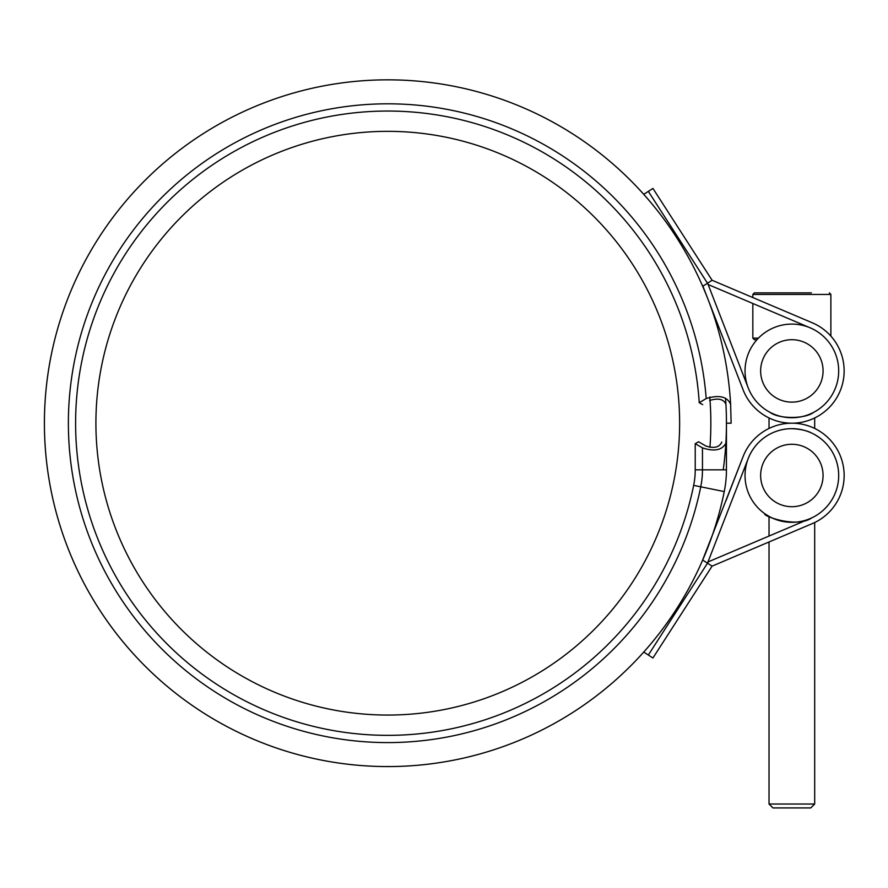 <?xml version="1.0" encoding="UTF-8"?>
<svg xmlns="http://www.w3.org/2000/svg" width="888" height="888" viewBox="0 0 888 888"><rect width="100%" height="100%" fill="white"/><g stroke="black" fill="none" stroke-linecap="round" stroke-linejoin="round"><path stroke-width="1.33" d="M702.919 286.18L743.112 389.821A52.281 52.281 0 0 0 828.249 408.458A52.281 52.281 0 0 0 812.287 322.788L712.109 280.264L707.514 283.228L708.424 284.637L810.156 327.816A46.82 46.82 0 0 1 824.441 404.54A46.82 46.82 0 0 1 748.207 387.845L707.803 283.694L648.34 191.375L707.503 283.228L702.919 286.18L701.975 284.726A343.367 343.367 0 0 1 730.613 404.273C727.25 396.548 719.114 394.638 706.204 398.546L699.245 402.719L702.686 404.628M721.766 442.124C719.313 447.419 713.985 448.695 705.771 445.943L698.545 441.769L695.226 443.678L702.464 447.863C714.785 451.981 722.777 450.072 726.44 442.124L726.44 469.83A109.257 109.257 0 0 1 724.253 491.586A343.367 343.367 0 0 1 701.975 561.682L743.112 456.576A52.281 52.281 0 0 1 828.249 437.939A52.281 52.281 0 0 1 812.287 523.62L712.109 566.133L652.935 657.986L648.34 655.022L707.514 563.181L648.34 655.022L643.745 652.058A343.367 343.367 0 0 1 149.539 670.473A343.367 343.367 0 0 1 149.539 175.924A343.367 343.367 0 0 1 643.745 194.339L652.935 188.423L712.109 280.264M743.112 389.821L725.962 345.599M830.879 336.108L830.879 294.439L752.835 294.439L754.4 292.874L811.366 292.874M756.953 339.704L754.4 339.704L752.835 338.139L758.419 338.139M814.685 804.029L810.777 807.925L772.937 807.925L769.03 804.029L814.685 804.029L814.685 522.521M725.529 398.235A338.683 338.683 0 0 1 726.451 423.199L731.135 423.199L730.613 404.273A343.367 343.367 0 0 0 225.108 120.812A343.367 343.367 0 0 0 183.017 698.845A343.367 343.367 0 0 0 724.253 491.586A343.367 343.367 0 0 1 183.017 698.845A343.367 343.367 0 0 1 225.108 120.812A343.367 343.367 0 0 1 730.613 404.273M726.44 442.124L726.44 425.496M695.226 443.678L695.226 469.83A78.033 78.033 0 0 1 693.661 485.37A312.154 312.154 0 0 1 202.508 674.436A312.154 312.154 0 0 1 237.962 149.339A312.154 312.154 0 0 1 699.245 402.719M725.918 404.273C723.687 399.123 718.27 397.857 709.667 400.455M695.226 469.83L726.44 469.83A109.257 109.257 0 0 1 724.253 491.586L700.754 486.813A319.391 319.391 0 0 1 199.212 680.996A319.391 319.391 0 0 1 232.323 144.189A319.391 319.391 0 0 1 706.204 398.546M702.919 560.217L707.503 563.17L708.424 561.771L810.156 518.592A46.82 46.82 0 0 0 824.441 441.858A46.82 46.82 0 0 0 748.207 458.552L707.503 563.17L712.109 566.133M818.592 513.93A46.82 46.82 0 0 0 818.592 437.051L814.685 434.587M765.123 437.051A46.82 46.82 0 0 0 748.207 458.552M725.962 500.799L743.112 456.576M791.863 402.131A31.213 31.213 0 0 0 818.891 355.311A31.213 31.213 0 0 0 764.823 355.311A31.213 31.213 0 0 0 791.863 402.131M813.73 412.321C805.094 419.136 778.654 419.136 769.996 412.321M748.207 387.845A46.82 46.82 0 0 1 810.156 327.816M726.451 423.199A338.683 338.683 0 0 1 723.232 469.83M709.778 397.014A323.077 323.077 0 0 1 709.945 447.341M679.631 423.199A291.863 291.863 0 0 1 241.836 675.957A291.863 291.863 0 0 1 241.836 170.441A291.863 291.863 0 0 1 679.631 423.199M791.863 506.704A31.213 31.213 0 0 0 818.891 459.884A31.213 31.213 0 0 0 764.823 459.884A31.213 31.213 0 0 0 791.863 506.704M811.932 517.782C796.17 528.948 760.938 515.062 765.123 513.93L769.03 516.383L769.03 536.041M810.156 518.592A46.82 46.82 0 0 1 745.032 475.491A46.82 46.82 0 0 1 791.863 428.66C800.51 429.115 807.203 430.625 811.932 433.189M702.464 447.863L702.464 469.83A85.27 85.27 0 0 1 700.754 486.813L693.661 485.37M726.44 469.83A109.257 109.257 0 0 1 724.253 491.586M752.835 294.439L752.835 297.558M752.835 303.485L752.835 338.139M769.03 417.959L769.03 428.449M769.03 541.98L769.03 804.029M814.685 417.959L814.685 428.449M830.879 294.439L829.314 292.874"/></g></svg>
